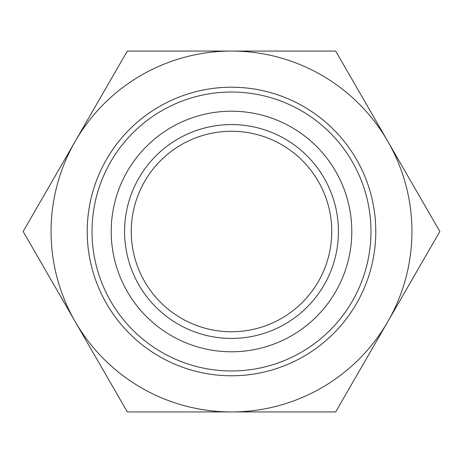 <?xml version="1.0" encoding="UTF-8"?>
<svg xmlns="http://www.w3.org/2000/svg" width="463" height="463" viewBox="0 0 463 463"><rect width="100%" height="100%" fill="white"/><g stroke="black" fill="none" stroke-linecap="round" stroke-linejoin="round"><path stroke-width="0.69" d="M131.255 231.5A100.245 100.245 0 0 1 231.5 131.255A100.245 100.245 0 0 1 331.745 231.5A100.245 100.245 0 0 1 231.5 331.745A100.245 100.245 0 0 1 131.255 231.5M124.576 231.5A106.924 106.924 0 0 0 284.965 324.1A106.924 106.924 0 0 0 284.965 138.9A106.924 106.924 0 0 0 124.576 231.5M231.5 111.207A120.293 120.293 0 0 0 127.325 291.644A120.293 120.293 0 0 0 335.675 291.644A120.293 120.293 0 0 0 231.5 111.207M231.5 92.027A139.473 139.473 0 0 1 370.973 231.5A139.473 139.473 0 0 1 231.5 370.973A139.473 139.473 0 0 1 92.027 231.5A139.473 139.473 0 0 1 231.5 92.027M375.782 231.5A144.282 144.282 0 0 1 159.359 356.452A144.282 144.282 0 0 1 159.359 106.548A144.282 144.282 0 0 1 375.782 231.5M231.5 411.937A180.437 180.437 0 0 0 387.762 141.284A180.437 180.437 0 0 0 75.237 141.284A180.437 180.437 0 0 0 231.5 411.937L127.325 411.937L23.15 231.5L127.325 51.063L335.675 51.063L439.85 231.5L335.675 411.937L231.5 411.937"/></g></svg>
